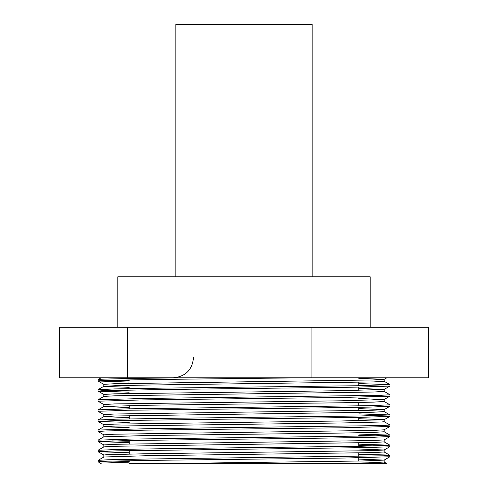 <?xml version="1.0" encoding="UTF-8"?>
<svg xmlns="http://www.w3.org/2000/svg" width="488" height="488" viewBox="0 0 488 488"><rect width="100%" height="100%" fill="white"/><g stroke="black" fill="none" stroke-linecap="round" stroke-linejoin="round"><path stroke-width="0.73" d="M358.784 454.255L387.13 455.005L389.942 455.322L383.519 455.804L148.938 458.988L107.708 459.781L98.051 460.373L98.051 461.782L107.073 461.209L147.571 460.416L345.053 458.025L389.912 456.762L384.111 460.111L358.784 459.098M111.831 461.075L129.216 461.441M129.216 462.85L98.051 461.782M98.051 450.278L98.051 451.681M358.784 444.159L389.918 445.196L361.431 446.252L167.524 448.637L117.614 449.436L98.051 450.296M129.216 452.754L98.064 451.711L116.711 450.863L360.345 447.679L388.259 446.88L389.918 446.666L389.949 445.227M98.051 440.176L98.051 441.585L129.515 440.511L324.569 438.12L372.747 437.327L389.949 436.516M111.837 440.884L129.216 441.25M376.163 445.928L358.784 445.562M129.216 442.659L98.051 441.585M98.051 430.08L98.051 431.49L105.981 430.959L145.162 430.16L342.692 427.775L389.918 426.469L384.117 429.824L372.57 430.446L114.381 434.21L103.852 434.839L103.852 436.815M358.784 434.064L389.942 435.101L373.595 435.9L130.65 439.084L98.088 440.145L103.889 436.797L146.443 435.54L343.601 433.033L373.625 432.411L384.147 431.758L389.936 435.101M376.175 435.833L358.784 435.467M103.883 434.875L98.051 431.49M98.051 419.985L98.051 421.394M358.784 413.867L389.942 414.94L359.479 415.996L164.785 418.381L116.022 419.18L98.051 420.003M384.117 421.65L389.942 425.036L382.537 425.548L146.51 428.732L98.082 430.05L103.883 426.701L115.424 426.073L343.582 422.937L381.488 421.998L384.141 421.687L384.147 419.692L358.784 418.71M129.216 422.462L98.064 421.425L115.162 420.607L358.363 417.423L389.918 416.38L384.141 419.692M98.051 409.889L98.051 411.299L127.539 410.255L321.854 407.87L371.191 407.071L389.949 406.23M103.883 414.678L98.051 411.299M98.051 399.794L98.051 401.203L142.807 399.91L340.282 397.519L389.918 396.183L384.117 399.532L358.784 398.519M389.936 404.808L372.07 405.644L128.643 408.828L98.082 409.859L103.883 406.504L146.455 405.254L343.607 402.746L373.619 402.118L384.147 401.471L389.936 404.808M103.889 404.582L98.051 401.203M98.051 389.699L98.051 391.083M358.784 383.58L389.942 384.648L357.472 385.74L162.083 388.131L114.497 388.924L98.051 389.717M384.117 391.364L389.942 394.743L381.482 395.292L144.125 398.476L98.082 399.764L103.883 396.415L115.436 395.786L373.619 392.023L384.147 391.394L384.147 389.418M129.216 392.175L98.094 391.15L102.022 390.729L160.589 389.558L356.319 387.167L389.912 386.087L384.111 389.436L358.784 388.424M182.085 377.779C131.638 378.383 97.417 378.993 98.051 379.597L98.051 381.006C93.635 379.932 214.75 378.853 305.915 377.779M111.831 380.305L129.216 380.67M129.216 382.08L98.051 381.006M129.216 387.332L103.84 386.35L103.852 384.355L114.393 383.727L372.509 379.969L384.135 379.341L386.838 377.779M103.84 386.35L115.436 385.691L146.351 385.062L373.601 381.927L384.141 381.299L384.147 379.329M384.16 379.31L358.784 378.328M103.852 396.433L103.852 394.45L114.375 393.828L341.563 390.693L384.111 389.436M129.216 407.523L103.859 406.541L103.852 404.552L114.387 403.924L341.679 400.788L384.117 399.532M98.064 391.132L103.84 394.45M129.216 417.618L103.84 416.636L103.852 414.647L114.399 414.019L372.533 410.255L384.16 409.597L358.784 408.615M98.064 419.954L103.865 416.606L115.455 415.977L373.601 412.214L384.141 411.591L384.147 409.597M129.216 427.714L103.852 426.732L103.852 424.743L114.381 424.115L341.551 420.979L384.117 419.729M98.064 421.425L103.84 424.743M103.852 446.904L103.852 444.934L114.399 444.306L372.558 440.548L384.135 439.92L389.936 436.571M98.064 450.247L103.865 446.892L115.479 446.27L373.607 442.506L384.147 441.878L384.147 439.908M98.076 460.343L103.852 457.024L103.852 455.03L106.512 454.718L144.393 453.779L372.472 450.644L384.117 450.015L389.918 446.666M103.877 456.994L146.315 455.737L373.613 452.602L384.141 451.973L384.147 449.997L358.784 449.003M129.216 454.047L129.216 450.613M129.216 443.952L129.216 440.518M129.216 418.918L129.216 415.654M129.216 408.822L129.216 405.558M117.791 327.295L117.791 276.812L370.209 276.812L370.209 327.295M175.851 276.812L175.851 24.4L312.149 24.4L312.149 276.812M311.917 327.295L428.501 327.295L428.501 377.779L311.917 377.779L311.917 327.295L59.499 327.295L59.499 377.779L311.917 377.779M127.417 377.779L127.417 327.295M325.362 463.6L368.599 462.837L384.147 462.051L386.838 463.6L162.638 463.6L362.578 460.983L384.111 460.111M98.064 451.711L103.84 455.03M162.638 463.6L129.216 463.6M101.175 377.779L98.051 379.597M389.949 456.731L389.949 455.322M389.949 436.54L389.949 435.15M389.949 426.445L389.949 425.036M389.949 416.343L389.949 414.94M389.949 406.248L389.949 404.863M389.949 396.152L389.949 394.743M389.949 386.057L389.949 384.648M384.147 401.49L384.147 399.501M384.147 431.782L384.147 429.8M193.516 357.588C192.321 369.849 185.593 376.584 173.325 377.779M358.784 461.062L358.784 457.799M358.784 456.396L358.784 452.955M358.784 446.294L358.784 442.86M358.784 420.674L358.784 417.417M358.784 410.579L358.784 407.321M358.784 405.912L358.784 402.472M358.784 390.388L358.784 387.124M358.784 385.715L358.784 382.281M103.877 384.385L98.076 381.036M384.135 409.627L389.936 406.278M103.883 444.965L98.082 441.616M101.175 463.6L98.082 461.813M384.147 462.069L384.147 460.08M389.912 384.617L384.111 381.268M98.064 389.668L103.865 386.313M389.918 414.91L384.117 411.555M389.918 445.196L384.117 441.847M389.912 455.292L384.111 451.943"/></g></svg>
